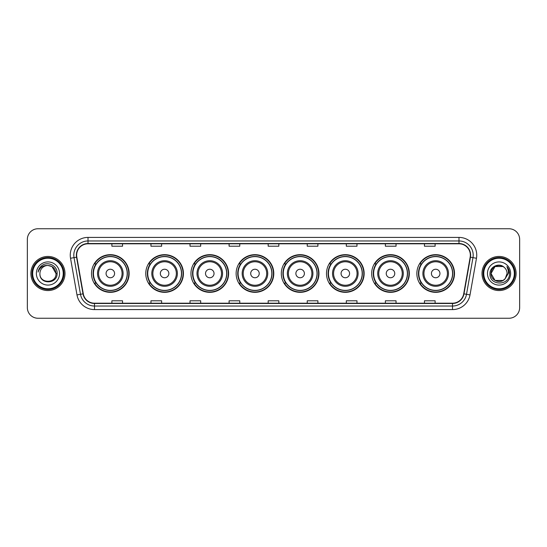 <?xml version="1.0" encoding="UTF-8"?>
<svg xmlns="http://www.w3.org/2000/svg" width="547" height="547" viewBox="0 0 547 547"><rect width="100%" height="100%" fill="white"/><g stroke="black" fill="none" stroke-linecap="round" stroke-linejoin="round"><path stroke-width="0.82" d="M416.855 273.5A18.824 18.824 0 0 0 435.679 292.324A18.824 18.824 0 0 0 454.509 273.5A18.824 18.824 0 0 0 435.679 254.676A18.824 18.824 0 0 0 416.855 273.5M371.673 273.5A18.824 18.824 0 0 0 390.503 292.324A18.824 18.824 0 0 0 409.327 273.5A18.824 18.824 0 0 0 390.503 254.676A18.824 18.824 0 0 0 371.673 273.5M326.497 273.5A18.824 18.824 0 0 0 345.321 292.324A18.824 18.824 0 0 0 364.145 273.5A18.824 18.824 0 0 0 345.321 254.676A18.824 18.824 0 0 0 326.497 273.5M281.315 273.5A18.824 18.824 0 0 0 300.139 292.324A18.824 18.824 0 0 0 318.963 273.5A18.824 18.824 0 0 0 300.139 254.676A18.824 18.824 0 0 0 281.315 273.5M236.133 273.5A18.824 18.824 0 0 0 254.957 292.324A18.824 18.824 0 0 0 273.787 273.5A18.824 18.824 0 0 0 254.957 254.676A18.824 18.824 0 0 0 236.133 273.5M190.951 273.5A18.824 18.824 0 0 0 209.781 292.324A18.824 18.824 0 0 0 228.605 273.5A18.824 18.824 0 0 0 209.781 254.676A18.824 18.824 0 0 0 190.951 273.5M145.769 273.5A18.824 18.824 0 0 0 164.599 292.324A18.824 18.824 0 0 0 183.423 273.5A18.824 18.824 0 0 0 164.599 254.676A18.824 18.824 0 0 0 145.769 273.5M91.499 273.5A18.824 18.824 0 0 0 110.323 292.324A18.824 18.824 0 0 0 129.147 273.5A18.824 18.824 0 0 0 110.323 254.676A18.824 18.824 0 0 0 91.499 273.5M96.012 283.093A17.224 17.224 0 0 1 96.012 263.907M150.288 283.093A17.224 17.224 0 0 1 150.288 263.907M195.47 283.093A17.224 17.224 0 0 1 195.47 263.907M240.646 283.093A17.224 17.224 0 0 1 240.646 263.907M285.828 283.093A17.224 17.224 0 0 1 285.828 263.907M331.01 283.093A17.224 17.224 0 0 1 331.01 263.907M376.192 283.093A17.224 17.224 0 0 1 376.192 263.907M421.375 283.093A17.224 17.224 0 0 1 421.375 263.907M27.35 239.401L27.35 307.599A10.653 10.653 0 0 0 38.003 318.251L508.997 318.251A10.653 10.653 0 0 0 519.65 307.599L519.65 239.401A10.653 10.653 0 0 0 508.997 228.749L38.003 228.749A10.653 10.653 0 0 0 27.35 239.401L27.35 307.599M30.899 273.5A17.053 17.053 0 0 0 47.951 290.553A17.053 17.053 0 0 0 64.997 273.5A17.053 17.053 0 0 0 47.951 256.447A17.053 17.053 0 0 0 30.899 273.5A17.053 17.053 0 0 0 47.951 290.553A17.053 17.053 0 0 0 64.997 273.5A17.053 17.053 0 0 0 47.951 256.447A17.053 17.053 0 0 0 30.899 273.5M482.003 273.5A17.053 17.053 0 0 0 499.049 290.553A17.053 17.053 0 0 0 516.101 273.5A17.053 17.053 0 0 0 499.049 256.447A17.053 17.053 0 0 0 482.003 273.5A17.053 17.053 0 0 0 499.049 290.553A17.053 17.053 0 0 0 516.101 273.5A17.053 17.053 0 0 0 499.049 256.447A17.053 17.053 0 0 0 482.003 273.5M76.648 255.169A11.364 11.364 0 0 1 88.019 243.805L458.981 243.805A11.364 11.364 0 0 1 470.174 257.145L463.712 293.801A11.364 11.364 0 0 1 452.519 303.195L94.481 303.195A11.364 11.364 0 0 1 83.288 293.801L76.826 257.145A11.364 11.364 0 0 1 76.648 255.169M76.368 255.169A11.651 11.651 0 0 0 76.546 257.193L83.007 293.848A11.651 11.651 0 0 0 94.481 303.476L452.519 303.476A11.651 11.651 0 0 0 463.993 293.848L470.454 257.193A11.651 11.651 0 0 0 458.981 243.524L88.019 243.524A11.651 11.651 0 0 0 76.368 255.169M70.529 258.259A17.757 17.757 0 0 1 88.019 237.412L458.981 237.412A17.757 17.757 0 0 1 476.471 258.259L470.01 294.915A17.757 17.757 0 0 1 452.519 309.588L94.481 309.588A17.757 17.757 0 0 1 76.99 294.915L70.529 258.259L74.023 257.637A14.208 14.208 0 0 1 88.019 240.967L458.981 240.967A14.208 14.208 0 0 1 472.977 257.637L466.509 294.293A14.208 14.208 0 0 1 452.519 306.033L94.481 306.033A14.208 14.208 0 0 1 80.491 294.293L74.023 257.637A14.208 14.208 0 0 1 73.811 255.169M508.997 228.749L38.003 228.749M38.003 318.251L508.997 318.251M519.65 307.599L519.65 239.401M463.993 293.848L466.509 294.293L472.977 257.637L476.471 258.259M268.174 243.805L268.174 246.212L278.826 246.212L278.826 243.805M229.097 243.805L229.097 246.212L239.757 246.212L239.757 243.805M190.028 243.805L190.028 246.212L200.687 246.212L200.687 243.805M150.958 243.805L150.958 246.212L161.611 246.212L161.611 243.805M111.889 243.805L111.889 246.212L122.542 246.212L122.542 243.805M307.243 243.805L307.243 246.212L317.903 246.212L317.903 243.805M346.313 243.805L346.313 246.212L356.972 246.212L356.972 243.805M385.389 243.805L385.389 246.212L396.042 246.212L396.042 243.805M424.458 243.805L424.458 246.212L435.111 246.212L435.111 243.805M278.826 303.195L278.826 300.788L268.174 300.788L268.174 303.195M239.757 303.195L239.757 300.788L229.097 300.788L229.097 303.195M200.687 303.195L200.687 300.788L190.028 300.788L190.028 303.195M161.611 303.195L161.611 300.788L150.958 300.788L150.958 303.195M122.542 303.195L122.542 300.788L111.889 300.788L111.889 303.195M317.903 303.195L317.903 300.788L307.243 300.788L307.243 303.195M356.972 303.195L356.972 300.788L346.313 300.788L346.313 303.195M396.042 303.195L396.042 300.788L385.389 300.788L385.389 303.195M435.111 303.195L435.111 300.788L424.458 300.788L424.458 303.195M63.226 273.5A15.275 15.275 0 0 0 47.951 258.225A15.275 15.275 0 0 0 32.676 273.5A15.275 15.275 0 0 0 47.951 288.775A15.275 15.275 0 0 0 63.226 273.5M63.937 273.5A15.986 15.986 0 0 0 47.951 257.514A15.986 15.986 0 0 0 31.965 273.5A15.986 15.986 0 0 0 47.951 289.486A15.986 15.986 0 0 0 63.937 273.5M57.107 273.5L55.979 273.5L51.965 266.546L47.951 265.473C52.827 265.945 55.507 268.625 55.979 273.5L51.965 266.546L47.951 265.473L51.965 266.546L55.979 273.5L51.965 266.546L47.951 265.473L51.965 266.546L55.979 273.5C56.471 283.859 39.432 283.859 39.924 273.5C39.172 284.72 57.469 284.461 57.107 273.5C57.729 265.821 47.753 260.844 41.846 265.637C39.76 267.312 38.509 269.459 38.099 272.091C39.753 267.38 43.035 265.179 47.951 265.473L51.965 266.546L55.979 273.5C56.471 283.859 39.432 283.859 39.924 273.5C39.432 283.859 56.471 283.859 55.979 273.5C56.471 283.859 39.432 283.859 39.924 273.5C39.432 283.859 56.471 283.859 55.979 273.5C56.471 283.859 39.432 283.859 39.924 273.5A8.027 8.027 0 0 1 47.951 265.473L51.965 266.546L55.979 273.5A8.027 8.027 0 0 0 55.979 273.206M36.369 273.5A11.583 11.583 0 0 0 47.951 285.083A11.583 11.583 0 0 0 59.534 273.5A11.583 11.583 0 0 0 47.951 261.917A11.583 11.583 0 0 0 36.369 273.5M39.275 268.625L41.846 265.637M114.583 273.5A4.26 4.26 0 0 0 110.323 269.24A4.26 4.26 0 0 0 106.063 273.5A4.26 4.26 0 0 0 110.323 277.76A4.26 4.26 0 0 0 114.583 273.5M123.109 273.5A12.786 12.786 0 0 0 110.323 260.714A12.786 12.786 0 0 0 97.537 273.5A12.786 12.786 0 0 0 110.323 286.286A12.786 12.786 0 0 0 123.109 273.5A12.786 12.786 0 0 1 110.323 286.286A12.786 12.786 0 0 1 97.537 273.5M127.198 273.5A16.875 16.875 0 0 0 110.323 256.625A16.875 16.875 0 0 0 93.455 273.5A16.875 16.875 0 0 0 110.323 290.375A16.875 16.875 0 0 0 127.198 273.5M128.791 273.5A18.468 18.468 0 0 1 94.535 283.093L96.251 283.093A17.032 17.032 0 0 0 127.355 273.541A17.032 17.032 0 0 0 96.251 263.907L94.535 263.907A18.468 18.468 0 0 1 128.791 273.5M168.859 273.5A4.26 4.26 0 0 0 164.599 269.24A4.26 4.26 0 0 0 160.333 273.5A4.26 4.26 0 0 0 164.599 277.76A4.26 4.26 0 0 0 168.859 273.5M177.385 273.5A12.786 12.786 0 0 0 164.599 260.714A12.786 12.786 0 0 0 151.813 273.5A12.786 12.786 0 0 0 164.599 286.286A12.786 12.786 0 0 0 177.385 273.5A12.786 12.786 0 0 1 164.599 286.286A12.786 12.786 0 0 1 151.813 273.5M181.467 273.5A16.875 16.875 0 0 0 164.599 256.625A16.875 16.875 0 0 0 147.724 273.5A16.875 16.875 0 0 0 164.599 290.375A16.875 16.875 0 0 0 181.467 273.5M183.067 273.5A18.468 18.468 0 0 1 148.811 283.093L150.521 283.093A17.032 17.032 0 0 0 181.625 273.541A17.032 17.032 0 0 0 150.521 263.907L148.811 263.907A18.468 18.468 0 0 1 183.067 273.5M214.041 273.5A4.26 4.26 0 0 0 209.781 269.24A4.26 4.26 0 0 0 205.515 273.5A4.26 4.26 0 0 0 209.781 277.76A4.26 4.26 0 0 0 214.041 273.5M222.567 273.5A12.786 12.786 0 0 0 209.781 260.714A12.786 12.786 0 0 0 196.988 273.5A12.786 12.786 0 0 0 209.781 286.286A12.786 12.786 0 0 0 222.567 273.5A12.786 12.786 0 0 1 209.781 286.286A12.786 12.786 0 0 1 196.988 273.5M226.649 273.5A16.875 16.875 0 0 0 209.781 256.625A16.875 16.875 0 0 0 192.906 273.5A16.875 16.875 0 0 0 209.781 290.375A16.875 16.875 0 0 0 226.649 273.5M228.249 273.5A18.468 18.468 0 0 1 193.994 283.093L195.703 283.093A17.032 17.032 0 0 0 226.807 273.541A17.032 17.032 0 0 0 195.703 263.907L193.994 263.907A18.468 18.468 0 0 1 228.249 273.5M259.223 273.5A4.26 4.26 0 0 0 254.957 269.24A4.26 4.26 0 0 0 250.697 273.5A4.26 4.26 0 0 0 254.957 277.76A4.26 4.26 0 0 0 259.223 273.5M267.743 273.5A12.786 12.786 0 0 0 254.957 260.714A12.786 12.786 0 0 0 242.171 273.5A12.786 12.786 0 0 0 254.957 286.286A12.786 12.786 0 0 0 267.743 273.5A12.786 12.786 0 0 1 254.957 286.286A12.786 12.786 0 0 1 242.171 273.5M271.832 273.5A16.875 16.875 0 0 0 254.957 256.625A16.875 16.875 0 0 0 238.089 273.5A16.875 16.875 0 0 0 254.957 290.375A16.875 16.875 0 0 0 271.832 273.5M273.432 273.5A18.468 18.468 0 0 1 239.176 283.093L240.885 283.093A17.032 17.032 0 0 0 271.989 273.541A17.032 17.032 0 0 0 240.885 263.907L239.176 263.907A18.468 18.468 0 0 1 273.432 273.5M304.399 273.5A4.26 4.26 0 0 0 300.139 269.24A4.26 4.26 0 0 0 295.879 273.5A4.26 4.26 0 0 0 300.139 277.76A4.26 4.26 0 0 0 304.399 273.5M312.925 273.5A12.786 12.786 0 0 0 300.139 260.714A12.786 12.786 0 0 0 287.353 273.5A12.786 12.786 0 0 0 300.139 286.286A12.786 12.786 0 0 0 312.925 273.5A12.786 12.786 0 0 1 300.139 286.286A12.786 12.786 0 0 1 287.353 273.5M317.014 273.5A16.875 16.875 0 0 0 300.139 256.625A16.875 16.875 0 0 0 283.271 273.5A16.875 16.875 0 0 0 300.139 290.375A16.875 16.875 0 0 0 317.014 273.5M318.607 273.5A18.468 18.468 0 0 1 284.351 283.093L286.067 283.093A17.032 17.032 0 0 0 317.171 273.541A17.032 17.032 0 0 0 286.067 263.907L284.351 263.907A18.468 18.468 0 0 1 318.607 273.5M349.581 273.5A4.26 4.26 0 0 0 345.321 269.24A4.26 4.26 0 0 0 341.061 273.5A4.26 4.26 0 0 0 345.321 277.76A4.26 4.26 0 0 0 349.581 273.5M358.107 273.5A12.786 12.786 0 0 0 345.321 260.714A12.786 12.786 0 0 0 332.535 273.5A12.786 12.786 0 0 0 345.321 286.286A12.786 12.786 0 0 0 358.107 273.5A12.786 12.786 0 0 1 345.321 286.286A12.786 12.786 0 0 1 332.535 273.5M362.189 273.5A16.875 16.875 0 0 0 345.321 256.625A16.875 16.875 0 0 0 328.446 273.5A16.875 16.875 0 0 0 345.321 290.375A16.875 16.875 0 0 0 362.189 273.5M363.789 273.5A18.468 18.468 0 0 1 329.533 283.093L331.25 283.093A17.032 17.032 0 0 0 362.353 273.541A17.032 17.032 0 0 0 331.25 263.907L329.533 263.907A18.468 18.468 0 0 1 363.789 273.5M394.763 273.5A4.26 4.26 0 0 0 390.503 269.24A4.26 4.26 0 0 0 386.237 273.5A4.26 4.26 0 0 0 390.503 277.76A4.26 4.26 0 0 0 394.763 273.5M403.289 273.5A12.786 12.786 0 0 0 390.503 260.714A12.786 12.786 0 0 0 377.717 273.5A12.786 12.786 0 0 0 390.503 286.286A12.786 12.786 0 0 0 403.289 273.5A12.786 12.786 0 0 1 390.503 286.286A12.786 12.786 0 0 1 377.717 273.5M407.371 273.5A16.875 16.875 0 0 0 390.503 256.625A16.875 16.875 0 0 0 373.628 273.5A16.875 16.875 0 0 0 390.503 290.375A16.875 16.875 0 0 0 407.371 273.5M408.971 273.5A18.468 18.468 0 0 1 374.716 283.093L376.425 283.093A17.032 17.032 0 0 0 407.529 273.541A17.032 17.032 0 0 0 376.425 263.907L374.716 263.907A18.468 18.468 0 0 1 408.971 273.5M439.945 273.5A4.26 4.26 0 0 0 435.679 269.24A4.26 4.26 0 0 0 431.419 273.5A4.26 4.26 0 0 0 435.679 277.76A4.26 4.26 0 0 0 439.945 273.5M448.472 273.5A12.786 12.786 0 0 0 435.679 260.714A12.786 12.786 0 0 0 422.893 273.5A12.786 12.786 0 0 0 435.679 286.286A12.786 12.786 0 0 0 448.472 273.5A12.786 12.786 0 0 1 435.679 286.286A12.786 12.786 0 0 1 422.893 273.5M452.554 273.5A16.875 16.875 0 0 0 435.679 256.625A16.875 16.875 0 0 0 418.811 273.5A16.875 16.875 0 0 0 435.679 290.375A16.875 16.875 0 0 0 452.554 273.5M454.154 273.5A18.468 18.468 0 0 1 419.898 283.093L421.607 283.093A17.032 17.032 0 0 0 452.711 273.541A17.032 17.032 0 0 0 421.607 263.907L419.898 263.907A18.468 18.468 0 0 1 454.154 273.5M503.062 280.454A8.027 8.027 0 0 0 505.23 278.621L503.062 280.454L495.035 280.454L491.021 273.5L495.035 266.546L503.062 266.546L504.307 267.435C499.384 262.266 489.893 266.526 489.982 273.5C489.08 285.896 509.175 286.218 509.503 274.102L509.517 273.5C509.489 270.868 508.614 268.556 506.891 266.56C508.204 268.714 508.662 271.025 508.272 273.5L505.23 278.621L503.062 280.454L495.035 280.454L491.021 273.5L495.035 280.454L503.062 280.454L505.23 278.621L503.062 280.454L495.035 280.454L491.021 273.5C490.604 280.638 500.724 284.378 505.066 278.813L503.431 280.228M514.324 273.5A15.275 15.275 0 0 0 499.049 258.225A15.275 15.275 0 0 0 483.774 273.5A15.275 15.275 0 0 0 499.049 288.775A15.275 15.275 0 0 0 514.324 273.5M515.035 273.5A15.986 15.986 0 0 0 499.049 257.514A15.986 15.986 0 0 0 483.063 273.5A15.986 15.986 0 0 0 499.049 289.486A15.986 15.986 0 0 0 515.035 273.5M505.23 278.621L507.076 273.5C507.035 271.08 506.112 269.056 504.307 267.435M487.466 273.5A11.583 11.583 0 0 0 499.049 285.083A11.583 11.583 0 0 0 510.631 273.5A11.583 11.583 0 0 0 499.049 261.917A11.583 11.583 0 0 0 487.466 273.5M503.062 266.546A8.027 8.027 0 0 0 491.021 273.5M506.966 266.649L509.517 273.808L506.891 266.56L508.983 270.191M458.981 237.412L458.981 243.524M74.023 257.637L76.546 257.193M94.481 309.588L94.481 303.476M452.519 303.476L452.519 309.588M76.99 294.915L83.007 293.848M470.454 257.193L472.977 257.637M88.019 237.412L88.019 243.524M466.509 294.293L470.01 294.915M122.07 273.5A11.747 11.747 0 0 0 110.323 261.753A11.747 11.747 0 0 0 98.576 273.5A11.747 11.747 0 0 0 110.323 285.247A11.747 11.747 0 0 0 122.07 273.5M176.346 273.5A11.747 11.747 0 0 0 164.599 261.753A11.747 11.747 0 0 0 152.852 273.5A11.747 11.747 0 0 0 164.599 285.247A11.747 11.747 0 0 0 176.346 273.5M221.521 273.5A11.747 11.747 0 0 0 209.781 261.753A11.747 11.747 0 0 0 198.035 273.5A11.747 11.747 0 0 0 209.781 285.247A11.747 11.747 0 0 0 221.521 273.5M266.704 273.5A11.747 11.747 0 0 0 254.957 261.753A11.747 11.747 0 0 0 243.21 273.5A11.747 11.747 0 0 0 254.957 285.247A11.747 11.747 0 0 0 266.704 273.5M311.886 273.5A11.747 11.747 0 0 0 300.139 261.753A11.747 11.747 0 0 0 288.392 273.5A11.747 11.747 0 0 0 300.139 285.247A11.747 11.747 0 0 0 311.886 273.5M357.068 273.5A11.747 11.747 0 0 0 345.321 261.753A11.747 11.747 0 0 0 333.574 273.5A11.747 11.747 0 0 0 345.321 285.247A11.747 11.747 0 0 0 357.068 273.5M402.25 273.5A11.747 11.747 0 0 0 390.503 261.753A11.747 11.747 0 0 0 378.756 273.5A11.747 11.747 0 0 0 390.503 285.247A11.747 11.747 0 0 0 402.25 273.5M447.425 273.5A11.747 11.747 0 0 0 435.679 261.753A11.747 11.747 0 0 0 423.939 273.5A11.747 11.747 0 0 0 435.679 285.247A11.747 11.747 0 0 0 447.425 273.5"/></g></svg>
